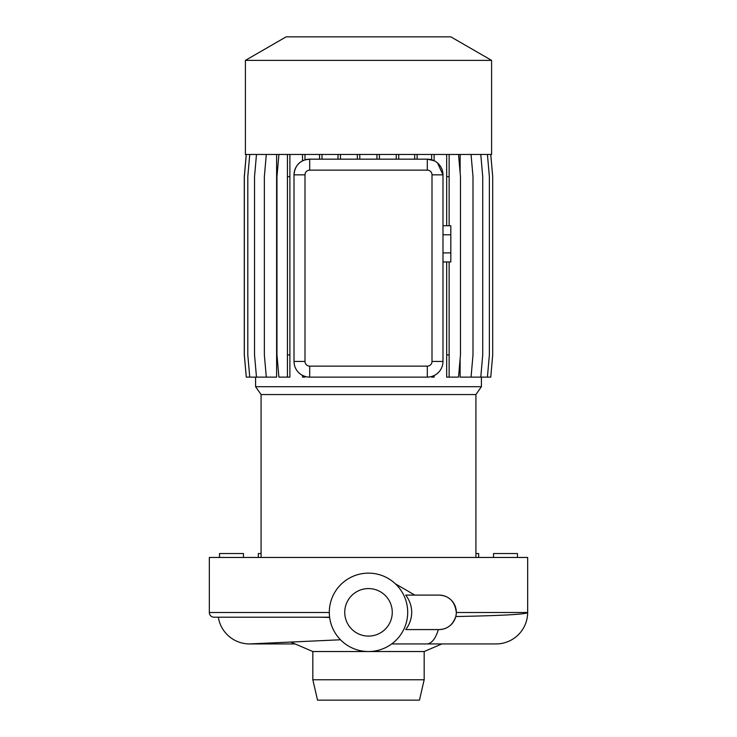 <?xml version="1.0" encoding="UTF-8"?>
<svg xmlns="http://www.w3.org/2000/svg" width="737" height="737" viewBox="0 0 737 737"><rect width="100%" height="100%" fill="white"/><g stroke="black" fill="none" stroke-linecap="round" stroke-linejoin="round"><path stroke-width="1.11" d="M329.301 612.493L209.336 612.493L209.336 557.458L527.664 557.458L527.664 612.493L456.314 612.493C454.922 601.466 449.174 595.662 439.068 595.091L405.691 595.091C409.597 600.204 411.605 605.952 411.725 612.336C411.596 618.739 409.588 624.488 405.691 629.582L439.068 629.582C447.322 629.251 452.896 624.902 455.798 616.528C501.952 615.644 525.905 614.326 527.655 612.594A31.599 31.599 0 0 1 496.065 643.935L426.732 643.935A31.599 13.819 -90 0 0 438.312 629.582M419.464 700.15L317.536 700.15L312.829 679.763L424.171 679.763L419.464 700.15M424.171 679.763L424.171 651.536L312.829 651.536L312.829 679.763M424.171 651.536L441.878 643.935L496.065 643.935M312.829 651.536L290.756 642.065M255.592 377.123L255.592 386.704L481.408 386.704L481.408 377.123M460.128 154.457L460.128 172.753M460.128 358.827L460.128 377.123L490.759 377.123L492.703 354.893L492.703 176.687L490.759 154.457M304.98 154.457L304.98 159.883L302.52 160.896C297.407 163.439 294.57 168.091 294.017 174.844A15.68 15.68 0 0 1 309.697 159.164L427.303 159.164A15.68 15.68 0 0 1 442.983 174.844L437.52 162.941M432.002 174.844A4.698 4.698 0 0 0 427.303 170.136L309.697 170.136A4.698 4.698 0 0 0 304.998 174.844L304.998 361.443A4.698 4.698 0 0 0 309.697 366.142L427.303 366.142A4.698 4.698 0 0 0 432.002 361.443L432.002 174.844L442.983 174.844L442.983 361.443A15.68 15.68 0 0 1 427.303 377.123L429.505 376.966M427.303 366.142L427.303 377.123L309.697 377.123A15.68 15.68 0 0 1 294.017 361.443L294.063 362.604M276.615 154.457L276.615 377.123L256.476 377.123L254.532 354.893L254.532 176.687L256.476 154.457M491.597 60.37L450.851 36.85L286.149 36.85L245.403 60.37L245.403 154.457L491.597 154.457L491.597 60.37L245.403 60.37M481.408 386.704L475.918 394.553L261.082 394.553L255.592 386.704M261.082 394.553L261.082 557.458M475.918 394.553L475.918 557.458M368.5 651.536A39.199 39.199 0 0 0 407.699 612.336A39.199 39.199 0 0 0 368.5 573.137A39.199 39.199 0 0 0 329.301 612.336A39.199 39.199 0 0 0 368.5 651.536M368.5 588.577A23.759 23.759 0 0 0 344.741 612.336A23.759 23.759 0 0 0 368.5 636.095A23.759 23.759 0 0 0 392.259 612.336A23.759 23.759 0 0 0 368.5 588.577M340.503 639.771L249.557 643.935A31.599 31.599 -90 0 0 251.124 643.898A31.599 31.599 0 0 1 249.557 643.935A31.599 31.599 -90 0 1 218.345 617.21M395.428 583.851L414.784 595.091M209.336 612.493A4.708 4.708 0 0 0 214.043 617.201L329.605 617.201M455.798 616.528L456.203 614.308M329.632 617.477L320.236 617.201M458.525 154.457L460.468 176.687L460.468 354.893L458.525 377.123L446.677 377.123L446.677 354.893L449.137 354.893L449.137 377.123M379.408 154.457L379.408 159.164M376.948 154.457L376.948 159.164M487.424 154.457L489.368 176.687L489.368 354.893L487.424 377.123M340.466 154.457L340.466 159.164M338.007 154.457L338.007 159.164M249.742 154.457L247.798 176.687L247.798 354.893L249.742 377.123L256.476 377.123M434.111 377.123L431.652 377.123L431.652 376.506L434.111 375.566L434.111 377.123M434.111 154.457L434.111 160.721L427.303 159.164L427.303 170.136M431.652 154.457L431.652 159.772M304.98 377.123L302.52 377.123L302.52 375.382L304.98 376.395L304.98 377.123M302.52 154.457L302.52 160.896M480.782 154.457L482.726 176.687L482.726 354.893L480.782 377.123M398.717 154.457L398.717 159.164M396.257 154.457L396.257 159.164M278.908 154.457L276.965 176.687L276.965 354.893L278.908 377.123L289.89 377.123L289.89 354.893L287.43 354.893L287.43 377.123M289.89 154.457L289.89 176.687L287.43 176.687L287.43 354.893M289.89 176.687L289.89 354.893M287.43 154.457L287.43 176.687M246.287 154.457L244.343 176.687L244.343 354.893L246.287 377.123L249.742 377.123M359.794 154.457L359.794 159.164M357.334 154.457L357.334 159.164M471.054 154.457L472.997 176.687L472.997 354.893L471.054 377.123M449.137 154.457L449.137 176.687L446.677 176.687L446.677 225.734M446.677 261.948L446.677 354.893M449.137 176.687L449.137 225.734M449.137 261.948L449.137 354.893M446.677 154.457L446.677 176.687M266.297 154.457L264.353 176.687L264.353 354.893L266.297 377.123M246.241 154.457L244.297 176.687L244.297 354.893L246.287 377.123M322.014 154.457L322.014 159.164M319.545 154.457L319.545 159.164M417.133 154.457L417.133 159.164M414.673 154.457L414.673 159.164M304.998 361.443L294.017 361.443L294.017 174.844L304.998 174.844M442.983 225.734L450.823 225.734L450.823 261.948L442.983 261.948M450.823 252.892L442.983 252.892M450.823 234.781L442.983 234.781M309.697 170.136L309.697 159.164L304.98 159.883M517.466 557.458L517.466 553.533L493.55 553.533L493.55 557.458M478.654 557.458L478.654 553.533L475.918 553.533M261.082 553.533L258.346 553.533L258.346 557.458M243.45 557.458L243.45 553.533L219.534 553.533L219.534 557.458M439.068 629.582A17.246 17.246 0 0 0 456.314 612.336A17.246 17.246 0 0 0 439.068 595.091M309.697 377.123L309.697 366.142M442.983 361.443L432.002 361.443M426.732 643.935L391.706 643.935M249.557 643.935L295.122 643.935"/></g></svg>
